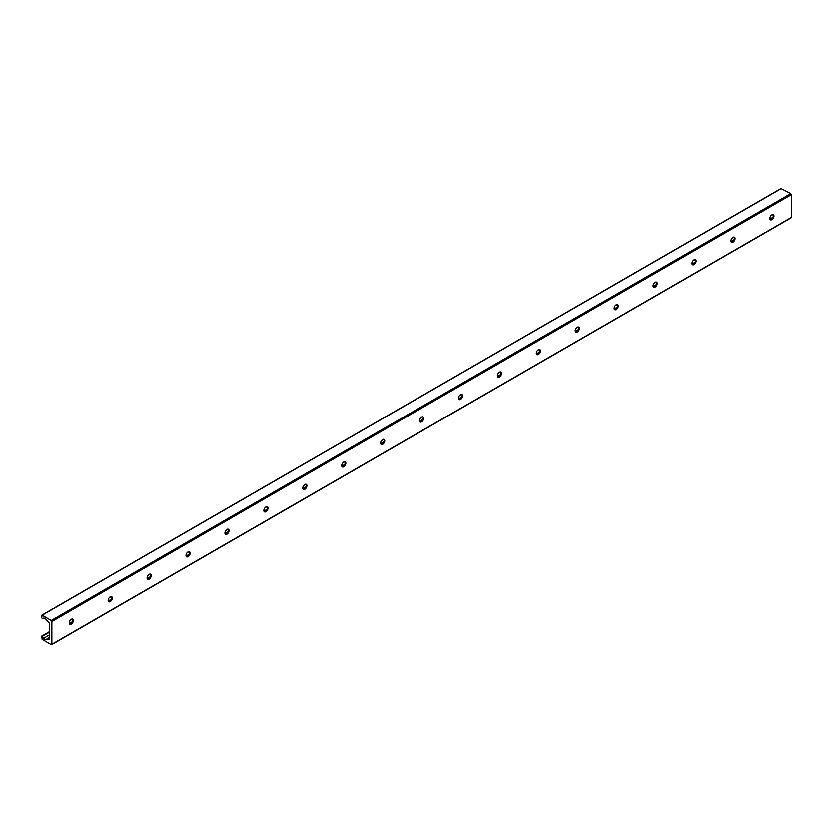 <?xml version="1.0" encoding="UTF-8"?>
<svg xmlns="http://www.w3.org/2000/svg" width="833" height="833" viewBox="0 0 833 833"><rect width="100%" height="100%" fill="white"/><g stroke="black" fill="none" stroke-linecap="round" stroke-linejoin="round"><path stroke-width="1.25" d="M70.368 624.323A5.883 3.394 120 0 0 73.106 619.575M72.742 619.158A2.926 1.687 -60 0 1 73.294 620.46A2.926 1.687 -60 0 1 71.232 624.042A2.926 1.687 -60 0 1 69.816 624.219M69.264 622.907A2.926 1.687 -60 0 1 70.534 619.96A2.926 1.687 -60 0 1 72.794 619.179A2.926 1.687 -60 0 1 72.794 622.553A2.926 1.687 -60 0 1 69.868 624.25A2.926 1.687 -60 0 1 69.264 622.907M109.29 601.853A5.883 3.394 120 0 0 112.028 597.105M111.664 596.688A2.926 1.687 -60 0 1 112.216 597.99A2.926 1.687 -60 0 1 110.154 601.572A2.926 1.687 -60 0 1 108.738 601.749M108.175 600.437A2.926 1.687 -60 0 1 109.456 597.49A2.926 1.687 -60 0 1 111.705 596.709A2.926 1.687 -60 0 1 111.705 600.083A2.926 1.687 -60 0 1 108.79 601.78A2.926 1.687 -60 0 1 108.175 600.437M148.212 579.383A5.883 3.394 120 0 0 150.95 574.635M150.575 574.218A2.926 1.687 -60 0 1 151.137 575.52A2.926 1.687 -60 0 1 149.065 579.102A2.926 1.687 -60 0 1 147.66 579.279M147.097 577.967A2.926 1.687 -60 0 1 148.378 575.02A2.926 1.687 -60 0 1 150.627 574.239A2.926 1.687 -60 0 1 150.627 577.613A2.926 1.687 -60 0 1 147.701 579.31A2.926 1.687 -60 0 1 147.097 577.967M187.133 556.913A5.883 3.394 120 0 0 189.872 552.164M189.497 551.748A2.926 1.687 -60 0 1 190.059 553.05A2.926 1.687 -60 0 1 187.987 556.631A2.926 1.687 -60 0 1 186.582 556.808M186.019 555.496A2.926 1.687 -60 0 1 187.3 552.55A2.926 1.687 -60 0 1 189.549 551.769A2.926 1.687 -60 0 1 189.549 555.142A2.926 1.687 -60 0 1 186.623 556.84A2.926 1.687 -60 0 1 186.019 555.496M226.055 534.442A5.883 3.394 120 0 0 228.794 529.694M228.419 529.278A2.926 1.687 -60 0 1 228.981 530.579A2.926 1.687 -60 0 1 226.909 534.161A2.926 1.687 -60 0 1 225.493 534.338M224.941 533.026A2.926 1.687 -60 0 1 226.212 530.08A2.926 1.687 -60 0 1 228.471 529.299A2.926 1.687 -60 0 1 228.471 532.672A2.926 1.687 -60 0 1 225.545 534.359A2.926 1.687 -60 0 1 224.941 533.026M264.967 511.972A5.883 3.394 120 0 0 267.716 507.224M267.341 506.808A2.926 1.687 -60 0 1 267.893 508.109A2.926 1.687 -60 0 1 265.831 511.691A2.926 1.687 -60 0 1 264.415 511.868M263.863 510.556A2.926 1.687 -60 0 1 265.133 507.609A2.926 1.687 -60 0 1 267.393 506.828A2.926 1.687 -60 0 1 267.393 510.202A2.926 1.687 -60 0 1 264.467 511.889A2.926 1.687 -60 0 1 263.863 510.556M303.889 489.502A5.883 3.394 120 0 0 306.627 484.754M306.263 484.327A2.926 1.687 -60 0 1 306.815 485.639A2.926 1.687 -60 0 1 304.753 489.221A2.926 1.687 -60 0 1 303.337 489.398M302.785 488.086A2.926 1.687 -60 0 1 304.055 485.139A2.926 1.687 -60 0 1 306.315 484.358A2.926 1.687 -60 0 1 306.315 487.732A2.926 1.687 -60 0 1 303.389 489.419A2.926 1.687 -60 0 1 302.785 488.086M342.811 467.032A5.883 3.394 120 0 0 345.549 462.284M345.185 461.857A2.926 1.687 -60 0 1 345.737 463.169A2.926 1.687 -60 0 1 343.675 466.751A2.926 1.687 -60 0 1 342.259 466.928M341.697 465.616A2.926 1.687 -60 0 1 342.977 462.669A2.926 1.687 -60 0 1 345.226 461.888A2.926 1.687 -60 0 1 345.226 465.262A2.926 1.687 -60 0 1 342.311 466.949A2.926 1.687 -60 0 1 341.697 465.616M381.733 444.562A5.883 3.394 120 0 0 384.471 439.814M384.096 439.387A2.926 1.687 -60 0 1 384.659 440.699A2.926 1.687 -60 0 1 382.586 444.281A2.926 1.687 -60 0 1 381.181 444.458A2.926 1.687 -60 0 1 380.619 443.146A2.926 1.687 -60 0 1 381.899 440.199A2.926 1.687 -60 0 1 384.148 439.418A2.926 1.687 -60 0 1 384.148 442.792A2.926 1.687 -60 0 1 381.222 444.478M420.655 422.092A5.883 3.394 120 0 0 423.393 417.343M423.018 416.916A2.926 1.687 -60 0 1 423.581 418.228A2.926 1.687 -60 0 1 421.508 421.81A2.926 1.687 -60 0 1 420.103 421.987M419.54 420.675A2.926 1.687 -60 0 1 420.821 417.729A2.926 1.687 -60 0 1 423.07 416.948A2.926 1.687 -60 0 1 423.07 420.321A2.926 1.687 -60 0 1 420.144 422.008A2.926 1.687 -60 0 1 419.54 420.675M459.577 399.621A5.883 3.394 120 0 0 462.315 394.873M461.94 394.446A2.926 1.687 -60 0 1 462.502 395.758A2.926 1.687 -60 0 1 460.43 399.34A2.926 1.687 -60 0 1 459.014 399.517M458.462 398.205A2.926 1.687 -60 0 1 459.733 395.259A2.926 1.687 -60 0 1 461.992 394.478A2.926 1.687 -60 0 1 461.992 397.851A2.926 1.687 -60 0 1 459.066 399.538A2.926 1.687 -60 0 1 458.462 398.205M498.488 377.151A5.883 3.394 120 0 0 501.237 372.403M500.862 371.976A2.926 1.687 -60 0 1 501.414 373.288A2.926 1.687 -60 0 1 499.352 376.87A2.926 1.687 -60 0 1 497.936 377.047M497.384 375.735A2.926 1.687 -60 0 1 498.655 372.788A2.926 1.687 -60 0 1 500.914 372.007A2.926 1.687 -60 0 1 500.914 375.381A2.926 1.687 -60 0 1 497.988 377.068A2.926 1.687 -60 0 1 497.384 375.735M537.41 354.681A5.883 3.394 120 0 0 540.148 349.933M539.784 349.506A2.926 1.687 -60 0 1 540.336 350.818A2.926 1.687 -60 0 1 538.274 354.4A2.926 1.687 -60 0 1 536.858 354.577M536.306 353.265A2.926 1.687 -60 0 1 537.577 350.318A2.926 1.687 -60 0 1 539.826 349.537A2.926 1.687 -60 0 1 539.836 352.911A2.926 1.687 -60 0 1 536.91 354.598A2.926 1.687 -60 0 1 536.306 353.265M576.332 332.211A5.883 3.394 120 0 0 579.07 327.463M578.748 327.067A2.926 1.687 -60 0 1 578.748 330.441A2.926 1.687 -60 0 1 575.832 332.128A2.926 1.687 -60 0 1 575.218 330.795A2.926 1.687 -60 0 1 576.498 327.848A2.926 1.687 -60 0 1 578.748 327.067A2.926 1.687 -60 0 1 579.258 328.348A2.926 1.687 -60 0 1 577.196 331.93A2.926 1.687 -60 0 1 575.78 332.096M615.254 309.741A5.883 3.394 120 0 0 617.992 304.993M617.617 304.566A2.926 1.687 -60 0 1 618.18 305.878A2.926 1.687 -60 0 1 616.108 309.459A2.926 1.687 -60 0 1 614.702 309.626M614.14 308.325A2.926 1.687 -60 0 1 615.42 305.378A2.926 1.687 -60 0 1 617.67 304.597A2.926 1.687 -60 0 1 617.67 307.971A2.926 1.687 -60 0 1 614.744 309.657A2.926 1.687 -60 0 1 614.14 308.325M654.176 287.27A5.883 3.394 120 0 0 656.914 282.522M656.539 282.095A2.926 1.687 -60 0 1 657.102 283.407A2.926 1.687 -60 0 1 655.03 286.989A2.926 1.687 -60 0 1 653.624 287.156A2.926 1.687 -60 0 1 653.062 285.854A2.926 1.687 -60 0 1 654.342 282.908A2.926 1.687 -60 0 1 656.591 282.127A2.926 1.687 -60 0 1 656.591 285.5A2.926 1.687 -60 0 1 653.666 287.187M693.098 264.8A5.883 3.394 120 0 0 695.836 260.052M695.461 259.625A2.926 1.687 -60 0 1 696.024 260.937A2.926 1.687 -60 0 1 693.951 264.519A2.926 1.687 -60 0 1 692.535 264.686M691.984 263.384A2.926 1.687 -60 0 1 693.254 260.437A2.926 1.687 -60 0 1 695.513 259.657A2.926 1.687 -60 0 1 695.513 263.03A2.926 1.687 -60 0 1 692.587 264.717A2.926 1.687 -60 0 1 691.984 263.384M732.009 242.33A5.883 3.394 120 0 0 734.758 237.582M734.383 237.155A2.926 1.687 -60 0 1 734.935 238.467A2.926 1.687 -60 0 1 732.873 242.049A2.926 1.687 -60 0 1 731.457 242.216M730.905 240.914A2.926 1.687 -60 0 1 732.176 237.967A2.926 1.687 -60 0 1 734.435 237.186A2.926 1.687 -60 0 1 734.435 240.56A2.926 1.687 -60 0 1 731.509 242.247A2.926 1.687 -60 0 1 730.905 240.914M770.931 219.86A5.883 3.394 120 0 0 773.67 215.112M773.305 214.685A2.926 1.687 -60 0 1 773.857 215.997A2.926 1.687 -60 0 1 771.795 219.579A2.926 1.687 -60 0 1 770.379 219.745M769.827 218.444A2.926 1.687 -60 0 1 771.098 215.497A2.926 1.687 -60 0 1 773.347 214.716A2.926 1.687 -60 0 1 773.347 218.09A2.926 1.687 -60 0 1 770.431 219.777A2.926 1.687 -60 0 1 769.827 218.444M51.865 644.325L51.261 644.68L42.139 639.411L41.775 636.131L43.701 638.317A2.749 1.593 -120 0 0 45.93 639.609L48.699 639.661A1.374 0.791 -120 0 0 49.397 639.734A1.374 0.791 -120 0 0 49.678 639.098L49.678 624.271A1.374 0.791 -120 0 0 48.699 622.584L45.93 619.429A2.749 1.593 -120 0 0 43.701 618.138L42.296 618.461L41.65 617.701L42.139 615.254L51.261 620.523L51.865 621.574L51.865 644.325L791.35 217.392L791.35 194.641L790.746 193.579L781.135 188.602M790.746 217.736L791.35 217.392M772.899 214.581L770.879 215.747M733.977 237.051L731.957 238.217M695.055 259.521L693.035 260.687M656.144 281.991L654.124 283.158M617.222 304.462L615.202 305.628M578.3 326.932L576.28 328.098M539.378 349.402L537.358 350.568M500.456 371.872L498.436 373.038M461.534 394.342L459.514 395.508M422.623 416.812L420.603 417.979M383.701 439.283L381.681 440.449M344.779 461.753L342.759 462.919M305.857 484.223L303.837 485.389M266.935 506.693L264.915 507.859M228.013 529.163L225.993 530.329M189.101 551.633L187.081 552.8M150.179 574.104L148.159 575.27M111.258 596.574L109.238 597.74M72.336 619.044L70.316 620.21M49.678 632.132L42.296 636.391M772.816 217.371L769.9 219.048M733.894 239.842L730.978 241.518M694.972 262.312L692.056 263.988M656.05 284.782L653.145 286.458M617.138 307.252L614.223 308.928M578.217 329.722L575.301 331.399M539.295 352.192L536.379 353.869M500.373 374.663L497.457 376.339M461.451 397.133L458.535 398.809M422.529 419.603L419.624 421.279M383.617 442.073L380.702 443.75M344.695 464.543L341.78 466.22M305.773 487.013L302.858 488.69M266.852 509.484L263.936 511.17M227.93 531.954L225.025 533.641M189.008 554.424L186.103 556.111M150.096 576.894L147.181 578.581M111.174 599.364L108.259 601.051M72.252 621.835L69.337 623.521M49.678 634.871L43.701 638.317M49.678 637.443L45.93 639.609M49.678 638.068L47.72 639.192M49.678 638.286L48.002 639.255M49.678 639.098L48.699 639.661M781.625 188.32L42.139 615.254M790.746 193.579L51.261 620.523M791.35 194.641L51.865 621.574M791.173 217.777L51.688 644.721M49.678 631.57L41.775 636.131M781.281 188.279L41.796 615.223"/></g></svg>
